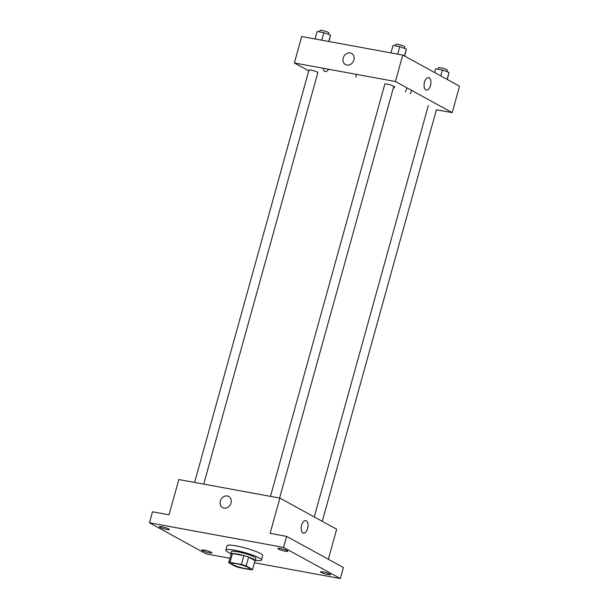 <?xml version="1.0" encoding="UTF-8"?>
<svg xmlns="http://www.w3.org/2000/svg" width="609" height="609" viewBox="0 0 609 609"><rect width="100%" height="100%" fill="white"/><g stroke="black" fill="none" stroke-linecap="round" stroke-linejoin="round"><path stroke-width="0.91" d="M232.859 564.672A9.249 1.34 15.5 0 1 231.724 563.63A9.249 1.34 15.5 0 1 240.989 564.809A9.249 1.34 15.5 0 1 249.545 568.578A9.249 1.34 15.5 0 1 242.717 568.022A9.249 1.34 15.5 0 1 232.859 564.672M239.847 567.748L251.251 569.841A12.416 1.797 15.5 0 0 252.583 569.468L246.173 565.951A12.416 1.797 15.5 0 0 241.423 564.452L230.012 562.358A12.416 1.797 15.5 0 0 228.679 562.739L235.089 566.256A12.416 1.797 15.5 0 0 239.847 567.748M241.423 564.452L243.866 555.636L232.463 553.543L230.012 562.358M232.463 553.543A12.416 1.797 15.5 0 0 231.123 553.924L228.679 562.739M243.866 555.636A12.416 1.797 15.5 0 1 248.617 557.136L246.173 565.951M252.583 569.468L255.026 560.645L248.617 557.136M254.935 560.988A12.713 1.842 -164.5 0 0 255.331 560.683A12.713 1.842 -164.5 0 0 249.484 557.395A12.713 1.842 -164.5 0 0 237.068 553.992A12.713 1.842 -164.5 0 0 230.826 553.885A12.713 1.842 -164.5 0 0 231.009 554.35M230.826 553.885L231.435 551.685A12.713 1.842 15.5 0 1 237.685 551.792A12.713 1.842 15.5 0 1 250.093 555.187A12.713 1.842 15.5 0 1 255.94 558.483L255.331 560.683M230.918 553.558A18.491 2.68 15.5 0 1 228.139 552.226A18.491 2.68 15.5 0 1 225.87 550.14A18.491 2.68 15.5 0 1 244.407 552.5A18.491 2.68 15.5 0 1 261.512 560.021A18.491 2.68 15.5 0 1 255.422 560.356M225.87 550.14L227.088 545.733A18.491 2.68 15.5 0 1 245.625 548.092A18.491 2.68 15.5 0 1 262.73 555.614L261.512 560.021M327.969 574.591A5.199 0.754 15.5 0 1 322.892 573.198A5.199 0.754 15.5 0 1 320.494 571.851A5.199 0.754 15.5 0 1 325.708 572.513A5.199 0.754 15.5 0 1 330.52 574.63A5.199 0.754 15.5 0 1 327.969 574.591M209.405 552.827A5.199 0.754 15.5 0 1 204.327 551.442A5.199 0.754 15.5 0 1 201.937 550.094A5.199 0.754 15.5 0 1 207.151 550.757A5.199 0.754 15.5 0 1 211.962 552.873A5.199 0.754 15.5 0 1 209.405 552.827M166.767 529.449A5.199 0.754 15.5 0 1 161.69 528.064A5.199 0.754 15.5 0 1 159.299 526.716A5.199 0.754 15.5 0 1 164.514 527.379A5.199 0.754 15.5 0 1 169.325 529.495A5.199 0.754 15.5 0 1 166.767 529.449M285.332 551.214A5.199 0.754 15.5 0 1 280.254 549.82A5.199 0.754 15.5 0 1 277.864 548.473A5.199 0.754 15.5 0 1 283.078 549.143A5.199 0.754 15.5 0 1 287.89 551.259A5.199 0.754 15.5 0 1 285.332 551.214M254.44 562.777L340.362 578.55L283.573 547.415L149.464 522.796L206.253 553.939L229.92 558.278M328.35 559.268L336.678 529.229L279.889 498.093L178.818 479.542L169.036 514.811L152.516 511.781L149.464 522.796M340.362 578.55L343.415 567.527L286.626 536.392L283.573 547.415M286.626 536.392L270.107 533.362L279.889 498.093M222.628 507.617A6.356 5.359 118.7 0 1 220.344 501.062A6.356 5.359 118.7 0 1 228.74 496.472A6.356 5.359 118.7 0 1 230.385 504.617A6.356 5.359 118.7 0 1 222.628 507.617A6.356 5.359 118.7 0 1 220.344 501.062A6.356 5.359 118.7 0 1 228.74 496.472M302.932 532.951A6.356 3.296 -79.6 0 1 301.478 525.765A6.356 3.296 -79.6 0 1 305.764 520.634A6.356 3.296 -79.6 0 1 307.857 527.485A6.356 3.296 -79.6 0 1 303.465 533.141A6.356 3.296 -79.6 0 1 302.932 532.951M305.764 520.634A6.356 3.296 -79.6 0 1 307.857 527.485A6.356 3.296 -79.6 0 1 303.465 533.141M270.487 496.365L384.827 84.05A4.621 0.67 15.5 0 1 389.463 84.643A4.621 0.67 15.5 0 1 393.741 86.524L279.615 498.04M194.606 482.442L308.953 70.126A4.621 0.67 15.5 0 1 313.589 70.713A4.621 0.67 15.5 0 1 317.86 72.593L203.733 484.117M436.31 109.734L452.205 112.65L395.416 81.515L294.345 62.963L308.748 70.857M452.205 112.65L459.536 86.204L402.747 55.061L395.416 81.515M402.747 55.061L301.683 36.517L294.345 62.963M345.493 64.592A6.356 5.359 118.7 0 1 343.202 58.03A6.356 5.359 118.7 0 1 351.606 53.44A6.356 5.359 118.7 0 1 353.243 61.585A6.356 5.359 118.7 0 1 345.493 64.592A6.356 5.359 118.7 0 1 343.202 58.03A6.356 5.359 118.7 0 1 351.606 53.44M356.6 74.389L355.831 77.176M410.222 93.778A7.201 6.067 -61.3 0 0 411.585 90.376M425.798 89.919A6.356 3.296 -79.6 0 1 424.344 82.733A6.356 3.296 -79.6 0 1 428.622 77.602A6.356 3.296 -79.6 0 1 430.723 84.453A6.356 3.296 -79.6 0 1 426.33 90.109A6.356 3.296 -79.6 0 1 425.798 89.919M323.067 68.238A6.356 3.296 100.4 0 0 325.259 71.558A6.356 3.296 100.4 0 0 328.495 69.228A6.356 3.296 100.4 0 1 325.259 71.558L325.259 71.558A6.356 3.296 100.4 0 1 323.067 68.238M428.622 77.602A6.356 3.296 -79.6 0 1 430.723 84.453A6.356 3.296 -79.6 0 1 426.33 90.109M394.617 86.486A7.201 6.067 -61.3 0 0 394.358 87.894M405.152 91.761A7.201 6.067 -61.3 0 0 406.919 87.818M447.318 79.505L449.046 72.433L442.4 70.012L435.671 68.779L434.628 72.54M449.046 72.433L447.113 79.391M442.4 70.012L440.771 75.912M438.061 69.22L438.465 67.751A4.621 0.67 15.5 0 1 443.101 68.345A4.621 0.67 15.5 0 1 447.379 70.225L446.976 71.679M328.989 41.526L330.527 35.124L323.889 32.711L317.152 31.478L315.074 38.976M330.527 35.124L328.769 41.488M323.889 32.711L321.811 40.209M319.55 31.912L319.953 30.45A4.621 0.67 15.5 0 1 324.589 31.044A4.621 0.67 15.5 0 1 328.868 32.924L328.464 34.37M404.688 56.127L406.409 49.055L399.77 46.634L393.033 45.401L390.955 52.899M406.409 49.055L404.483 56.013M399.77 46.634L397.685 54.132M395.424 45.842L395.835 44.373A4.621 0.67 15.5 0 1 400.471 44.967A4.621 0.67 15.5 0 1 404.741 46.847L404.338 48.301M428.355 105.456L314.244 516.934M436.379 109.902L322.275 521.334"/></g></svg>
